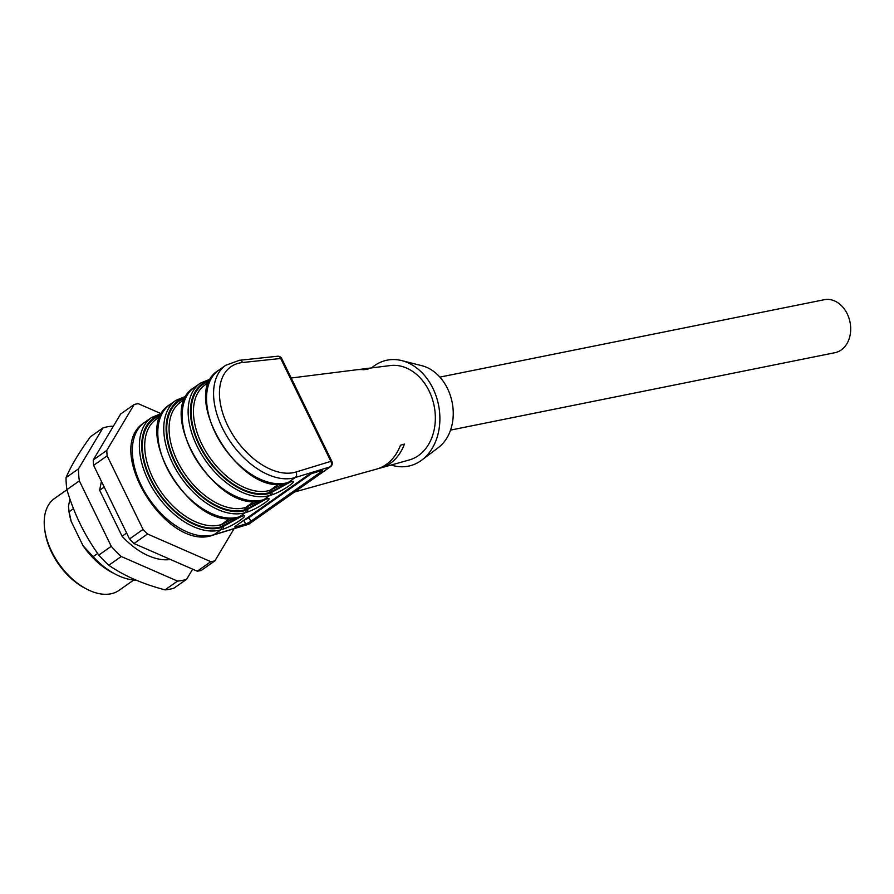 <?xml version="1.0" encoding="UTF-8"?>
<svg xmlns="http://www.w3.org/2000/svg" width="894" height="894" viewBox="0 0 894 894"><rect width="100%" height="100%" fill="white"/><g stroke="black" fill="none" stroke-linecap="round" stroke-linejoin="round"><path stroke-width="1.34" d="M69.922 498.964L68.469 506.384L69.084 511.77L73.487 508.675M97.658 553.453L93.11 556.66L83.03 545.698L71.218 521.481L69.084 511.77M170.475 559.476A63.195 38.207 -125.1 0 1 122.087 536.255L99.647 490.258L104.196 487.062M126.635 533.059L122.087 536.255M101.402 481.318L99.647 490.258M66.938 489.767L54.489 498.528A56.132 33.938 54.9 0 0 44.7 529.371A56.132 33.938 54.9 0 0 51.673 551.497A56.132 33.938 54.9 0 0 86.763 589.135A56.132 33.938 54.9 0 0 119.103 590.331L133.72 580.038M44.7 529.371L44.946 531.181A53.629 32.43 54.9 0 0 51.606 552.336A53.629 32.43 54.9 0 0 85.142 588.297L86.763 589.135M68.726 509.647L68.905 511.01A57.786 34.944 54.9 0 0 71.218 521.481M93.11 556.66A63.195 38.207 54.9 0 0 115.739 574.373A63.195 38.207 54.9 0 0 136.223 580.184M83.03 545.698A57.786 34.944 54.9 0 0 112.219 572.54L115.739 574.373M102.855 428.014L90.395 436.786C78.907 452.733 70.794 466.344 66.044 477.619A87.31 52.791 54.9 0 0 66.905 489.644C74.09 513.748 84.718 535.562 98.809 555.073A87.31 52.791 54.9 0 0 108.8 565.265C124.065 575.825 142.816 584.028 165.055 589.861A87.31 52.791 54.9 0 0 174.185 588.029L186.645 579.256A87.31 52.791 -125.1 0 1 177.515 581.1L121.249 556.504A87.31 52.791 -125.1 0 1 111.269 546.312L79.354 480.883A87.31 52.791 -125.1 0 1 78.504 468.847L102.855 428.014A87.31 52.791 -125.1 0 1 111.985 426.181L113.091 426.661M192.657 569.176L186.645 579.256M165.055 589.861L177.515 581.1M108.8 565.265L121.249 556.504M98.809 555.073L111.269 546.312M66.905 489.644L79.354 480.883M66.044 477.619L78.504 468.847M439.882 377.112L824.29 299.713A27.021 20.797 78.6 0 1 847.221 313.816A27.021 20.797 78.6 0 1 834.951 352.694L450.542 430.103M371.636 367.892A54.042 41.605 78.6 0 1 401.864 360.628L421.946 365.724A44.488 34.24 78.6 0 1 452.118 402.222A44.488 34.24 78.6 0 1 438.418 447.536L421.879 460.019A54.042 41.605 78.6 0 1 391.192 465.014M240.888 516.408L220.919 526.834A64.022 38.71 -125.1 0 1 152.673 482.76A64.022 38.71 -125.1 0 1 161.021 415.419M265.261 499.254L245.291 509.681A64.022 38.71 -125.1 0 1 177.046 465.606A64.022 38.71 -125.1 0 1 185.393 398.266M289.377 482.123A1.665 1.296 -107 0 0 289.678 482.089L269.664 492.527A64.022 38.71 -125.1 0 1 201.418 448.442A64.022 38.71 -125.1 0 1 209.766 381.112M401.864 360.628A54.042 41.605 78.6 0 1 438.518 404.96A54.042 41.605 78.6 0 1 421.879 460.019M243.827 520.297A4.157 0.648 151.7 0 0 248.89 517.671L311.436 473.652M161.49 414.458A64.86 39.213 54.9 0 0 151.846 482.279A64.86 39.213 54.9 0 0 221.31 527.549L241.972 516.106M185.863 397.305A64.86 39.213 54.9 0 0 176.219 465.126A64.86 39.213 54.9 0 0 245.682 510.396L266.345 498.953M210.235 380.151A64.86 39.213 54.9 0 0 200.591 447.972A64.86 39.213 54.9 0 0 270.055 493.242L290.718 481.799M294.495 492.024L376.597 469.093A50.734 39.045 78.6 0 0 400.456 445.257L404.457 444.094A50.422 38.811 78.6 0 1 380.688 467.953L409.307 459.952A48.231 37.123 78.6 0 0 434.126 405.842A48.231 37.123 78.6 0 0 390.298 365.557L360.818 369.256A50.422 38.811 -101.4 0 1 367.937 369.2L363.612 369.714A50.734 39.045 -101.4 0 0 356.605 369.781L291.198 378.006M360.818 369.256A50.422 38.811 -101.4 0 0 358.729 369.591M380.688 467.953A50.422 38.811 78.6 0 1 378.631 468.445M330.858 461.349A4.157 3.252 73 0 1 330.098 466.869A4.157 2.514 54.9 0 0 330.545 466.657A4.157 4.157 0 0 0 331.886 461.438A4.157 0.849 -26 0 0 330.858 461.349L280.682 358.483L242.565 362.517A62.368 37.704 54.9 0 0 227.724 425.633A62.368 37.704 54.9 0 0 295.97 472.021L330.858 461.349M235.357 526.298L235.725 526.991A4.157 0.648 -28.3 0 1 234.776 527.058A4.157 0.648 -28.3 0 1 235.949 525.84L306.363 476.278A4.157 0.648 -28.3 0 1 311.548 473.619L321.482 470.579A4.157 0.648 -28.3 0 1 322.432 470.523A4.157 0.648 -28.3 0 1 321.248 471.73L320.756 470.803M235.725 526.991L245.649 523.951L243.727 520.375M248.89 517.671L250.845 521.291A4.157 0.648 -28.3 0 1 245.649 523.951M250.845 521.291L321.248 471.73M234.072 528.7L214.906 560.851A89.389 54.042 54.9 0 1 210.816 561.667L147.521 533.997A89.389 54.042 54.9 0 1 143.051 529.427L107.157 455.828A89.389 54.042 54.9 0 1 106.766 450.431L134.167 404.501A89.389 54.042 54.9 0 1 138.257 403.675L160.607 413.453M143.051 529.427L129.518 538.959L93.613 465.349L107.157 455.828M129.518 538.959A89.389 54.042 54.9 0 0 133.988 543.53L147.521 533.997M210.816 561.667L197.283 571.199L133.988 543.53M197.283 571.199A89.389 54.042 54.9 0 0 201.373 570.372L214.906 560.851M106.766 450.431L93.233 459.963L120.623 414.034L134.167 404.501M93.233 459.963A89.389 54.042 54.9 0 0 93.613 465.349M209.419 381.861L204.86 385.068A62.368 37.704 54.9 0 0 206.559 452.688A62.368 37.704 54.9 0 0 269.966 490.314L279.029 483.933M269.664 492.527A1.665 1.296 73 0 1 269.966 490.314L284.37 483.475M185.047 399.015L180.487 402.233A62.368 37.704 54.9 0 0 182.186 469.842A62.368 37.704 54.9 0 0 245.593 507.468L254.656 501.087M245.291 509.681A1.665 1.296 73 0 1 245.593 507.468L259.998 500.629M160.674 416.168L156.115 419.387A62.368 37.704 54.9 0 0 157.813 486.995A62.368 37.704 54.9 0 0 221.22 524.622L230.283 518.241M220.919 526.834A1.665 1.296 73 0 1 221.22 524.622L235.625 517.782M223.075 524.052A1.665 1.296 -107 0 0 222.774 526.264L223.131 526.991A1.665 1.296 73 0 1 222.829 529.203L221.008 529.762A66.525 40.219 -125.1 0 1 153.366 489.633A66.525 40.219 -125.1 0 1 151.555 417.509L162.227 413.117M247.448 506.898A1.665 1.296 -107 0 0 247.146 509.111L247.504 509.837A1.665 1.296 73 0 1 247.202 512.05L245.381 512.608A66.525 40.219 -125.1 0 1 177.738 472.479A66.525 40.219 -125.1 0 1 175.928 400.356L186.6 395.953M271.821 489.744A1.665 1.296 -107 0 0 271.519 491.957L271.877 492.683A1.665 1.296 73 0 1 271.575 494.896L269.753 495.455A66.525 40.219 -125.1 0 1 202.111 455.325A66.525 40.219 -125.1 0 1 200.301 383.202L210.973 378.799M270.055 493.242A1.665 1.296 73 0 1 269.753 495.455L263.786 499.645A1.665 1.296 73 0 1 263.149 499.835M266.602 498.181L267.373 498.818L263.495 499.791C218.438 517.682 152.863 411.653 194.333 387.393A66.525 40.219 54.9 0 0 196.155 459.516A66.525 40.219 54.9 0 0 263.786 499.645L265.619 499.087C276.916 495.455 257.617 509.044 247.202 512.05M245.682 510.396A1.665 1.296 73 0 1 245.381 512.608L239.413 516.799A1.665 1.296 73 0 1 238.776 516.989M240.631 516.43A1.665 1.296 -107 0 0 240.933 516.397L239.123 516.944C194.065 534.836 128.49 428.807 169.961 404.546A66.525 40.219 54.9 0 0 171.782 476.67A66.525 40.219 54.9 0 0 239.413 516.799L241.246 516.24C252.544 512.608 233.245 526.197 222.829 529.203M277.542 356.248A4.157 3.14 84 0 1 280.682 358.483A4.157 0.849 154 0 1 281.711 358.561A4.157 4.157 0 0 0 277.542 356.248L239.413 360.293A4.157 3.14 84 0 1 242.565 362.517M290.975 481.028L291.746 481.665L287.868 482.637C242.81 500.528 177.235 394.5 218.706 370.239A66.525 40.219 54.9 0 0 220.527 442.362A66.525 40.219 54.9 0 0 288.159 482.492A1.665 1.296 73 0 1 287.522 482.682M295.97 472.021A4.157 3.252 73 0 1 295.21 477.541A66.525 40.219 -125.1 0 1 227.568 437.412A66.525 40.219 -125.1 0 1 225.757 365.277L239.413 360.293M221.31 527.549A1.665 1.296 73 0 1 221.008 529.762L213.968 534.724L248.856 524.052A4.157 2.514 54.9 0 0 249.303 523.839L330.545 466.657M242.229 515.335L243 515.972L240.955 516.386A1.665 1.296 -107 0 0 241.246 516.24M265.004 499.277A1.665 1.296 -107 0 0 265.619 499.087M289.678 482.089A1.665 1.296 -107 0 0 289.991 481.933C301.289 478.301 281.99 491.89 271.575 494.896M213.23 535.081C167.044 552.682 102.274 448.341 144.515 422.46A66.525 40.219 54.9 0 0 146.325 494.583A66.525 40.219 54.9 0 0 213.968 534.724A4.157 3.252 73 0 1 213.23 535.081L248.119 524.409A4.157 3.252 73 0 0 248.856 524.052L330.098 466.869L295.21 477.541L288.159 482.492L289.991 481.933M281.711 358.561L331.886 461.438M194.333 387.393L200.301 383.202M169.961 404.546L175.928 400.356M218.706 370.239L225.757 365.277M144.515 422.46L151.555 417.509M248.119 524.409A4.157 4.157 0 0 0 249.303 523.839"/></g></svg>
